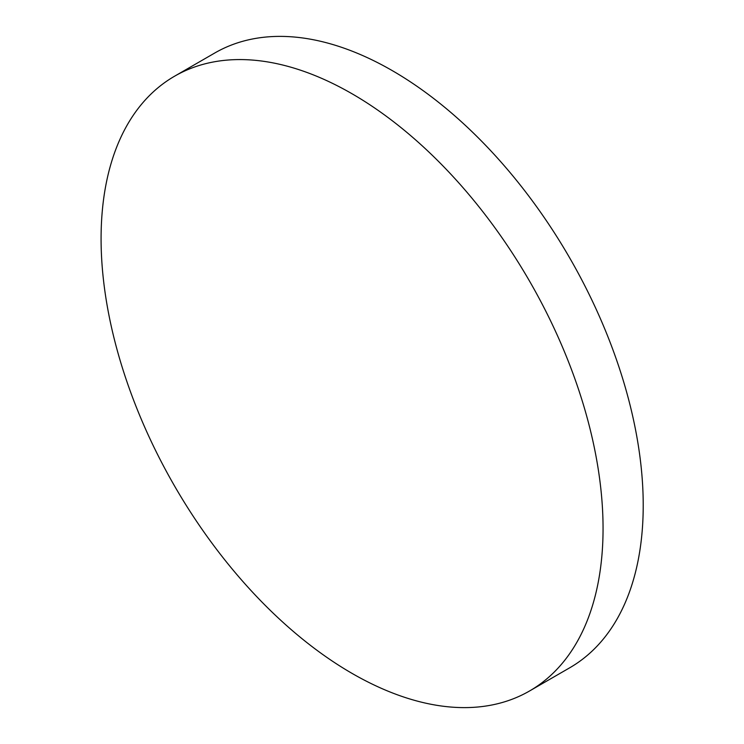 <?xml version="1.0" encoding="UTF-8"?>
<svg xmlns="http://www.w3.org/2000/svg" width="744" height="744" viewBox="0 0 744 744"><rect width="100%" height="100%" fill="white"/><g stroke="black" fill="none" stroke-linecap="round" stroke-linejoin="round"><path stroke-width="1.12" d="M603.059 528.5A354.944 204.935 60 0 1 529.542 690.99A354.944 204.935 60 0 1 352.07 673.404A354.944 204.935 60 0 1 101.082 238.684A354.944 204.935 60 0 1 174.598 76.195A354.944 204.935 60 0 1 352.07 93.781A354.944 204.935 60 0 1 603.059 528.5M174.598 76.195L214.756 53.01A354.944 204.935 60 0 1 392.228 70.596A354.944 204.935 60 0 1 624.114 383.374A354.944 204.935 60 0 1 569.699 667.805L529.542 690.99"/></g></svg>
